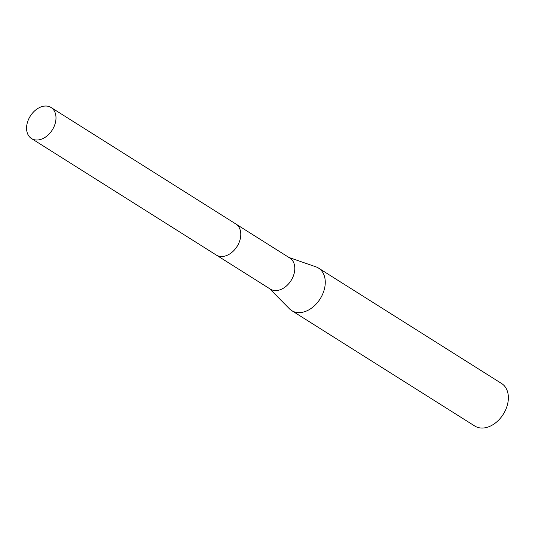 <?xml version="1.0" encoding="UTF-8"?>
<svg xmlns="http://www.w3.org/2000/svg" width="535" height="535" viewBox="0 0 535 535"><rect width="100%" height="100%" fill="white"/><g stroke="black" fill="none" stroke-linecap="round" stroke-linejoin="round"><path stroke-width="0.8" d="M216.608 255.248L270.309 289.101A18.351 12.994 -57.8 0 0 272.676 290.164A18.351 12.994 -57.8 0 0 292.003 278.929A18.351 12.994 -57.8 0 0 289.876 258.057L236.182 224.205M269.406 288.532L289.435 308.782A25.132 17.802 -57.8 0 0 291.702 310.608A25.132 17.802 -57.8 0 0 294.945 312.065A25.132 17.802 -57.8 0 0 321.421 296.684A25.132 17.802 -57.8 0 0 318.512 268.082A25.132 17.802 -57.8 0 0 315.884 266.825L288.98 257.489M291.702 310.608L474.799 426.041A25.132 17.802 -57.8 0 0 478.043 427.492A25.132 17.802 -57.8 0 0 504.525 412.111A25.132 17.802 -57.8 0 0 501.609 383.515L347.469 286.339A25.132 17.802 122.2 0 1 347.957 286.666L318.512 268.082M347.055 286.091A25.132 17.802 122.2 0 1 347.469 286.339M340.849 282.219L341.35 282.487M53.995 126.755A18.351 12.994 -57.8 0 0 51.072 107.508A18.351 12.994 -57.8 0 0 28.576 119.298A18.351 12.994 -57.8 0 0 31.498 138.545A18.351 12.994 -57.8 0 0 53.995 126.755M31.498 138.545L216.274 255.041A18.357 13.001 -57.8 0 0 238.784 243.244A18.357 13.001 -57.8 0 0 235.855 223.984L51.072 107.508"/></g></svg>
